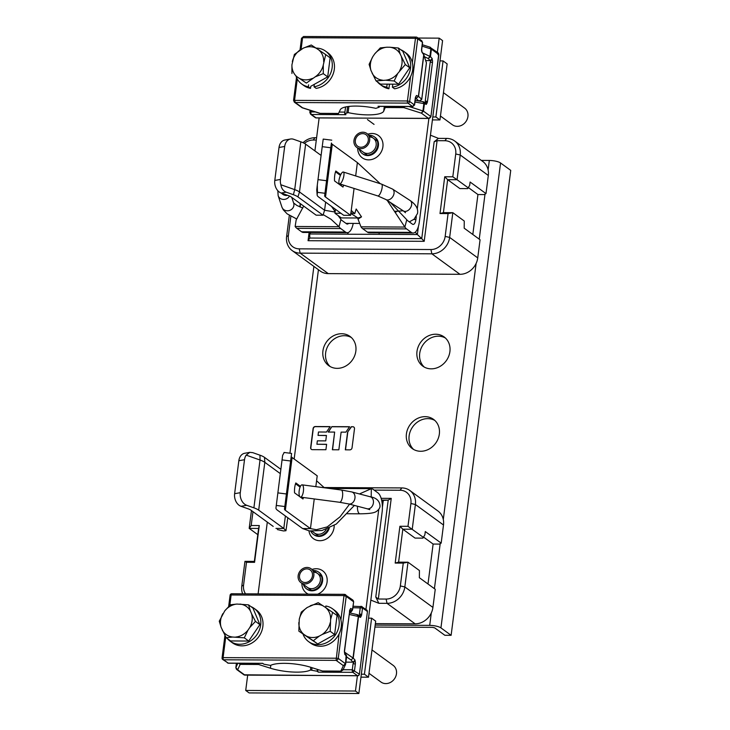 <?xml version="1.0" encoding="UTF-8"?>
<svg xmlns="http://www.w3.org/2000/svg" width="730" height="730" viewBox="0 0 730 730"><rect width="100%" height="100%" fill="white"/><g stroke="black" fill="none" stroke-linecap="round" stroke-linejoin="round"><path stroke-width="1.09" d="M258.593 528.429L259.287 525.545L251.202 525.509L249.185 528.383L258.593 528.429L254.359 561.407L244.951 561.352L241.785 586.09L243.565 585.113L246.494 562.283L244.951 561.352M259.287 525.545L254.569 562.328L246.494 562.283M254.359 561.407L254.569 562.328M257.79 534.661L249.185 528.383L251.467 510.562M251.202 525.509L252.982 511.657M398.598 562.155L395.185 563.067L403.261 563.104L408.006 562.209L398.598 562.155L402.823 529.186L415.041 538.092L422.88 538.129L424.869 534.844L425.289 531.549L441.166 543.12L439.387 544.096L433.118 544.06L427.999 584M423.792 537.262L433.118 544.06M395.185 563.067L399.903 526.284L407.979 526.321L423.665 537.572M323.992 487.53L401.838 487.932A17.21 15.029 126.1 0 1 409.868 490.514A17.21 15.029 126.1 0 1 415.397 504.503L412.231 529.232L402.823 529.186L399.903 526.284M375.366 623.621A3.44 3.002 126.1 0 1 375.476 623.621L415.133 623.831A17.21 15.029 -53.9 0 0 432.917 607.424L435.244 589.283L419.367 577.713L419.431 570.541L408.006 562.209L404.831 586.938A17.21 15.029 126.1 0 1 387.037 603.345L378.834 603.299L375.786 596.994L388.205 500.123L381.607 500.086M403.261 563.104L400.341 585.934A13.77 12.018 126.1 0 1 386.106 599.056L378.322 599.02L391.234 498.38L381.142 498.334M370.831 600.115L378.834 603.299M382.401 507.286L383.268 500.497L381.863 501.309M381.699 500.497L388.205 500.123L391.234 498.38M245.554 593.818A13.77 12.018 126.1 0 1 243.565 585.113M374.143 490.113L400.058 490.241A13.77 12.018 126.1 0 1 410.908 503.499L407.979 526.321M378.322 599.02L375.786 596.994M242.615 593.809A17.21 15.029 126.1 0 1 241.785 586.09M441.166 543.12L443.493 524.989A17.21 15.029 -53.9 0 0 437.954 511L409.868 490.514M443.42 212.64L440.007 213.543L448.083 213.589L452.819 212.686L443.42 212.64L447.645 179.671L459.854 188.568L467.702 188.614L469.691 185.329L470.111 182.025L485.988 193.605L484.209 194.582L477.94 194.545L468.614 187.747M485.988 193.605L488.315 175.465A17.21 15.029 -53.9 0 0 482.776 161.476L454.69 141A17.21 15.029 126.1 0 1 460.219 154.988L457.053 179.717L468.477 188.048M440.007 213.543L444.725 176.76L447.645 179.671L457.053 179.717L452.801 176.806L455.73 153.984A13.77 12.018 126.1 0 0 444.88 140.726L446.66 138.417A17.21 15.029 126.1 0 1 454.69 141M472.821 234.476L477.94 194.545M292.137 250.554L320.233 271.04A17.21 15.029 -53.9 0 0 328.263 273.622L459.955 274.307A17.21 15.029 -53.9 0 0 477.739 257.9L480.066 239.768L464.189 228.189L464.253 221.026L452.819 212.686L449.653 237.423A17.21 15.029 126.1 0 1 431.859 253.821L300.167 253.137A17.21 15.029 126.1 0 1 292.137 250.554A17.21 15.029 126.1 0 1 286.607 236.566L289.326 215.377M448.083 213.589L445.163 236.41A13.77 12.018 126.1 0 1 430.928 249.541L299.236 248.848A13.77 12.018 126.1 0 1 288.387 235.598L290.859 216.29M300.249 203.588L299.82 206.882M300.55 203.807L300.139 207.01M303.041 142.706A17.21 15.029 126.1 0 1 314.968 137.733L316.601 137.742M309.885 232.478L309.693 233.983L310.679 232.487M379.016 232.843L379.217 234.348L417.377 234.54L415.224 232.186M379.217 234.348L347.9 234.248L347.653 232.651M347.863 234.184L309.693 233.983L309.812 238.044L421.739 238.628L424.194 241.32L437.097 140.68L444.88 140.726M418.418 226.4L417.377 234.54L421.739 238.628L434.158 141.757L437.097 140.68M309.812 238.044L308.06 240.708L424.194 241.32M309.118 232.478L308.06 240.708M444.725 176.76L452.801 176.806M304.383 143.363A13.77 12.018 126.1 0 1 313.188 140.032L316.3 140.05M434.158 141.757L438.456 138.371L446.66 138.417M438.456 138.371L430.454 135.187M348.11 232.551L347.9 234.248M267.308 522.105L258.101 593.892M247.68 675.195L245.718 690.452L249.112 692.925L358.859 693.5L382.109 512.15A15.494 6.397 -89.7 0 0 377.912 492.859L373.158 489.392A17.21 7.108 -89.7 0 0 371.333 488.671L359.434 493.945M273.202 526.412L250.846 510.106A10.329 2.683 -172.7 0 0 248.237 508.846L241.028 506.301L246.685 505.288L253.894 507.834A18.934 4.918 7.3 0 1 258.685 510.151L283.797 528.456L285.393 516M277.391 529.569L283.523 530.956L285.959 530.719L283.797 528.456L275.958 528.411M280.84 469.29L264.515 457.382L264.817 462.336L280.293 473.615M264.515 457.382A17.903 4.654 -172.7 0 0 259.98 455.191L252.772 452.655L249.797 452.354L246.174 455.128L260.026 460.019L259.98 455.191M258.685 510.151L264.817 462.336A18.934 4.918 -172.7 0 0 260.026 460.019L253.894 507.834M246.685 505.288A10.329 7.683 -100.1 0 1 240.279 492.686L244.513 459.717A10.329 7.683 -100.1 0 1 246.174 455.128M249.605 452.39L244.705 453.266A10.329 7.683 79.9 0 0 238.847 460.721L234.622 493.699A10.329 7.683 79.9 0 0 241.028 506.301M358.859 693.5L355.464 691.027L245.718 690.452M378.76 509.348A6.889 2.847 90.3 0 1 378.724 509.668L365.931 609.422M357.417 675.77L355.464 691.027M349.56 504.174L340.07 516.794L327.241 526.914L316.373 529.715L310.451 528.593L314.247 498.946M354.397 505.434L336.293 524.058L322.021 530.509L309.438 530.947L302.603 528.557L310.451 528.593L285.339 510.288A10.329 2.683 -172.7 0 1 284.499 509.029L291.589 453.421L284.499 509.029M284.034 452.819L282.638 455.319L275.967 507.943A18.934 4.918 7.3 0 0 277.5 510.243L302.603 528.557M291.27 456.277A10.329 2.683 7.3 0 0 292.109 457.527L317.212 475.832L316.574 480.778L324.357 487.777M315.825 486.645L316.574 480.778M300.404 497.112L302.977 498.992A11.881 4.9 90.3 0 0 303.452 497.522M299.848 496.71L294.546 492.841A11.881 4.9 90.3 0 1 294.71 487.558A11.881 4.9 90.3 0 1 295.814 482.95L300.441 486.326M284.025 452.454L291.589 453.421M295.522 483.762L300.094 487.092M328.317 528.447A10.329 9.016 126.1 0 1 318.216 535.93A10.329 9.016 126.1 0 1 313.398 534.378A10.329 9.016 126.1 0 1 310.788 531.121M313.553 570.55A10.329 9.016 126.1 0 1 313.781 570.55A10.329 9.016 126.1 0 1 318.599 572.101A10.329 9.016 126.1 0 1 321.2 583.233A10.329 9.016 126.1 0 1 311.245 590.333A10.329 9.016 126.1 0 1 306.427 588.791A10.329 9.016 126.1 0 1 303.415 584.456M326.319 529.232A8.605 7.51 126.1 0 1 318.426 534.278A8.605 7.51 126.1 0 1 314.42 532.991M313.571 572.201A8.605 7.51 126.1 0 1 317.577 573.488A8.605 7.51 126.1 0 1 319.749 582.768A8.605 7.51 126.1 0 1 311.454 588.69A8.605 7.51 126.1 0 1 307.44 587.394M437.37 52.323L439.186 38.152L442.581 40.625L419.321 221.984A15.494 6.397 -89.7 0 1 413.134 233.016A15.494 6.397 -89.7 0 1 411.309 232.368L406.564 228.901A17.21 7.108 -89.7 0 1 404.876 227.057L406.774 219.739A8.605 3.55 90.3 0 0 407.623 220.661L412.368 224.119A6.889 2.847 90.3 0 0 413.18 224.411A6.889 2.847 90.3 0 0 415.927 219.502L416.301 216.627M417.277 208.972L428.884 118.515M357.846 218.69L360.985 226.829L404.876 227.057L387.238 200.421M380.293 183.714L357.381 162.589L332.278 144.285A10.329 2.683 7.3 0 1 331.438 143.025L330.754 147.752L322.222 146.666L323.217 139.083L331.758 140.169M406.774 219.739L390.276 202.393M358.065 219.109L357.481 217.996L358.065 219.109L361.523 216.865L356.176 208.999L354.716 213.717L351.249 210.404L354.068 188.431M355.674 175.939L357.381 162.589M361.523 216.865L357.919 217.996L350.655 213.343L352.207 213.105L350.947 212.777M340.956 213.297L334.942 213.26L341.321 217.914L357.919 217.996M317.158 195.065L316.765 190.001A18.934 4.918 7.3 0 1 316.765 189.754L317.158 194.828A17.903 4.654 7.3 0 0 317.158 195.065A17.903 4.654 7.3 0 0 318.608 197L343.721 215.314L350.619 215.35L351.249 210.404M317.158 194.828L317.44 192.328L324.959 193.277L324.668 195.786A10.329 2.683 -172.7 0 0 325.507 197.036L350.619 215.35M324.959 193.277L330.754 147.752M340.782 174.643L335.809 171.021A11.881 4.9 90.3 0 0 334.714 175.629A11.881 4.9 90.3 0 0 334.541 180.912L342.972 187.062A11.881 4.9 90.3 0 0 343.584 185.11M341.585 184.48A10.329 4.261 -89.7 0 1 341.193 185.758M340.417 175.401L335.526 171.833M322.222 146.666L317.313 184.936L317.44 192.328M317.313 184.936L316.765 189.754M352.207 213.105L354.716 213.717M334.942 213.26L335.453 209.282M360.985 226.829A17.21 7.108 90.3 0 0 362.664 228.672L367.418 232.131A15.494 6.397 90.3 0 0 369.234 232.788L413.134 233.016M348.575 223.389A6.889 2.847 90.3 0 1 347.334 224.064A6.889 2.847 90.3 0 1 346.522 223.781L341.777 220.314A8.605 3.55 90.3 0 1 340.928 219.392L339.03 226.711L295.139 226.482A17.21 7.108 90.3 0 0 296.818 228.326L301.572 231.793A15.494 6.397 90.3 0 0 303.388 232.441L347.288 232.678A15.494 6.397 -89.7 0 1 345.463 232.021L340.718 228.554A17.21 7.108 -89.7 0 1 339.03 226.711L331.055 219.283L323.207 214.638M353.201 223.407A15.494 6.397 -89.7 0 1 347.288 232.678M314.913 150.909L319.147 117.868M295.139 226.482L296.17 219.976L303.662 206.079M296.791 218.909L297.375 217.932M335.097 212.056L324.595 210.258L325.644 202.128M340.928 219.392L338.063 215.542M324.595 210.258L299.492 191.954L297.922 196.899L323.025 215.204L324.595 210.258M305.624 144.138L299.492 191.954A18.934 4.918 7.3 0 0 294.701 189.636L280.849 184.745A10.329 7.683 -100.1 0 1 280.448 179.443L284.682 146.465A10.329 7.683 -100.1 0 1 290.54 139.01L284.873 140.023A10.329 7.683 79.9 0 0 279.015 147.478L274.79 180.447A10.329 7.683 79.9 0 0 281.196 193.048L286.178 192.163L293.387 194.709L294.701 189.636L300.833 141.83A18.934 4.918 -172.7 0 1 305.624 144.138L321.09 155.426M323.025 215.204L316.126 215.168L291.024 196.863A10.329 2.683 -172.7 0 0 288.405 195.594L281.196 193.048M300.833 141.83L293.624 139.284A10.329 7.683 -100.1 0 0 290.54 139.01M286.178 192.163C283.276 191.023 281.506 188.55 280.849 184.745M293.387 194.709A17.903 4.654 7.3 0 1 297.922 196.899M418.007 38.042L439.186 38.152M369.371 135.305A10.329 9.016 126.1 0 1 369.59 135.296A10.329 9.016 126.1 0 1 374.408 136.848A10.329 9.016 126.1 0 1 377.009 147.98A10.329 9.016 126.1 0 1 367.053 155.089A10.329 9.016 126.1 0 1 362.244 153.537A10.329 9.016 126.1 0 1 359.224 149.212M369.38 136.948A8.605 7.51 126.1 0 1 373.395 138.235A8.605 7.51 126.1 0 1 375.567 147.515A8.605 7.51 126.1 0 1 367.272 153.437A8.605 7.51 126.1 0 1 363.257 152.15M303.507 490.268A6.196 2.126 97.5 0 1 300.486 497.13A6.196 2.126 97.5 0 1 299.09 491.71A6.196 2.126 97.5 0 1 302.101 484.848A6.196 2.126 97.5 0 1 303.507 490.268M339.103 179.68A6.196 1.852 107.5 0 1 343.31 172.025A6.196 1.852 107.5 0 1 343.784 176.195A6.196 1.852 107.5 0 1 339.578 183.85A6.196 1.852 107.5 0 1 339.103 179.68M298.159 575.651A8.605 7.51 126.1 0 1 303.132 568.46A8.605 7.51 126.1 0 1 311.071 568.743A8.605 7.51 126.1 0 1 313.836 575.733A8.605 7.51 126.1 0 1 308.863 582.932A8.605 7.51 126.1 0 1 300.924 582.649A8.605 7.51 126.1 0 1 298.159 575.651M312.476 575.724A7.117 6.214 -53.9 0 0 310.186 569.947A7.117 6.214 -53.9 0 0 303.625 569.71A7.117 6.214 -53.9 0 0 299.519 575.66A7.117 6.214 -53.9 0 0 301.8 581.445A7.117 6.214 -53.9 0 0 308.361 581.673A7.117 6.214 -53.9 0 0 312.476 575.724M353.977 140.406A8.605 7.51 126.1 0 1 358.95 133.207A8.605 7.51 126.1 0 1 366.88 133.49A8.605 7.51 126.1 0 1 369.654 140.489A8.605 7.51 126.1 0 1 364.671 147.679A8.605 7.51 126.1 0 1 356.742 147.396A8.605 7.51 126.1 0 1 353.977 140.406M368.294 140.479A7.117 6.214 -53.9 0 0 366.004 134.694A7.117 6.214 -53.9 0 0 359.443 134.457A7.117 6.214 -53.9 0 0 355.327 140.406A7.117 6.214 -53.9 0 0 357.618 146.192A7.117 6.214 -53.9 0 0 364.179 146.429A7.117 6.214 -53.9 0 0 368.294 140.479M481.307 160.408L489.328 160.454A8.605 2.236 -172.7 0 1 500.561 162.963L510.735 170.382L451.122 635.31L444.844 635.283L434.669 627.855L432.425 627.353L374.928 627.052M375.174 625.09L429.705 625.373A8.605 2.236 7.3 0 1 440.938 627.891L451.122 635.31M449.908 351.623A18.077 15.777 -53.9 0 0 444.096 336.932A18.077 15.777 -53.9 0 0 427.433 336.338A18.077 15.777 -53.9 0 0 416.985 351.449A18.077 15.777 -53.9 0 0 422.798 366.141A18.077 15.777 -53.9 0 0 439.46 366.725A18.077 15.777 -53.9 0 0 449.908 351.623M355.848 351.13A18.077 15.777 -53.9 0 0 350.035 336.439A18.077 15.777 -53.9 0 0 333.373 335.846A18.077 15.777 -53.9 0 0 322.925 350.957A18.077 15.777 -53.9 0 0 328.737 365.648A18.077 15.777 -53.9 0 0 345.399 366.241A18.077 15.777 -53.9 0 0 355.848 351.13M439.341 434.049A18.077 15.777 -53.9 0 0 433.529 419.367A18.077 15.777 -53.9 0 0 416.866 418.774A18.077 15.777 -53.9 0 0 406.418 433.885A18.077 15.777 -53.9 0 0 412.231 448.567A18.077 15.777 -53.9 0 0 428.893 449.16A18.077 15.777 -53.9 0 0 439.341 434.049M352.809 426.731L351.267 426.721L347.58 432.151L345.317 449.835L349.843 449.853A2.126 1.861 -53.9 0 0 352.043 447.828L354.488 428.784A2.126 1.861 -53.9 0 0 352.809 426.731L351.267 426.721M331.867 426.621L328.181 432.05L334.65 432.078L332.378 449.762L338.848 449.799L341.12 432.114L345.892 432.142L349.579 426.712L331.867 426.621L328.445 432.05M330.17 426.612L315.296 426.539A2.126 1.861 -53.9 0 0 313.097 428.565L310.651 447.609A2.126 1.861 -53.9 0 0 312.33 449.662L325.918 449.726L326.611 444.287L316.911 444.241L317.349 440.838L325.753 440.884L326.456 435.445L318.043 435.399L318.481 431.996L326.493 432.041L330.17 426.612M424.221 367.044A18.077 15.777 126.1 0 1 419.704 353.429A18.077 15.777 126.1 0 1 445.391 337.999M330.152 366.551A18.077 15.777 126.1 0 1 325.635 352.937A18.077 15.777 126.1 0 1 351.331 337.506M413.645 449.479A18.077 15.777 126.1 0 1 409.128 435.856A18.077 15.777 126.1 0 1 434.825 420.434M351.44 426.849L347.58 432.151M332.57 449.762L334.65 432.078M326.438 435.564L318.043 435.399M326.593 444.415L316.911 444.241M353.886 427.114A2.126 1.861 -53.9 0 0 352.982 426.858M347.763 432.279L345.509 449.835M349.488 426.84L332.041 426.749M330.088 426.74L315.479 426.667A2.126 1.861 -53.9 0 0 313.27 428.692L310.834 447.736A2.126 1.861 -53.9 0 0 311.427 449.397M443.073 60.919L447.143 63.884L439.953 119.939L435.883 116.973L443.073 60.919L439.98 60.9M432.416 119.903L439.953 119.939M432.79 116.955L435.883 116.973M424.741 102.392L426.366 104.399L426.21 102.401L425.234 100.968L427.488 101.47L432.47 62.561L430.226 62.059L432.233 58.637L430.098 60.626L428.245 58.537L430.463 56.63L429.915 56.383L428.245 58.537L424.623 56.803M437.854 54.641L438.703 54.485L431.421 49.175L430.381 47.304M430.892 116.718L438.703 54.485A2.062 1.807 -53.9 0 0 438.036 52.806L438.849 54.668L430.892 116.718L428.62 118.443A2.062 1.807 -53.9 0 0 430.755 116.471L423.473 111.17L421.374 113.159L428.62 118.443L316.053 117.858A1.725 0.712 90.3 0 0 316.254 117.931A1.725 0.712 90.3 0 0 316.455 117.858M429.213 118.351L316.254 117.931A1.725 1.725 0 0 1 315.25 117.594L315.25 117.594A1.725 1.506 -53.9 0 0 316.053 117.858L311.436 114.491L345.929 114.674L344.697 113.77L348.101 112.612A26.508 6.889 -172.7 0 0 383.697 111.188L385.686 106.416M409.046 106.544L422.925 110.914L421.374 113.159L403.763 107.602L404.721 106.516M414.969 102.008L424.431 103.706L423.017 101.698M403.371 106.507L403.763 107.602L385.394 107.511M348.101 112.612L348.894 106.425M424.431 103.56L422.716 101.671M425.8 60.608L430.098 60.626M430.435 56.767L429.915 56.402L430.873 48.928L422.132 46.172M432.233 58.637L430.463 56.63L431.421 49.175L429.833 47.213L438.036 52.806M310.615 114.218L309.83 112.383L311.436 114.491L310.615 114.218L315.25 117.594M309.949 112.739L310.88 111.918A2.062 0.849 90.3 0 0 311.436 114.491M345.573 106.963L344.697 113.77M347.608 106.589L346.832 112.603M421.63 48.773L421.94 52.122A3.44 1.423 90.3 0 1 421.63 48.764L422.46 42.285L417.715 38.818L415.461 38.316L302.585 37.723L301.654 38.544M297.283 79.05L294.555 100.375L293.706 100.53M420.973 40.524L422.579 42.632L421.794 40.798L417.159 37.422A1.725 1.506 -53.9 0 1 417.715 38.818L409.676 101.47L407.431 100.968L294.555 100.375L295.331 102.519A2.062 1.807 126.1 0 1 294.373 102.209L294.373 102.209A2.062 1.807 126.1 0 1 294.299 102.154M378.021 106.288A2.062 0.849 90.3 0 0 378.268 106.379L412.751 106.562A2.062 0.849 -89.7 0 1 412.751 106.562A2.062 0.849 -89.7 0 1 412.514 106.471L407.897 103.112A1.725 1.506 126.1 0 0 409.676 101.47L414.43 104.928L412.514 106.471L378.021 106.288L379.253 107.191L375.85 108.35A26.508 6.889 -172.7 0 0 340.253 109.783L338.483 113.542L319.877 113.369L302.184 107.785L294.373 102.209L293.56 100.357L296.499 77.48M320.579 113.36L319.877 113.369M421.958 51.793L423.728 54.796L423.582 53.701M426.366 63.236L421.767 99.271L418.409 96.314L416.374 98.267L418.536 96.378L416.374 95.511L415.26 98.441L414.43 104.928L413.582 105.084M421.94 52.122L423.728 54.796L418.409 96.314M412.35 62.597L415.461 38.316A1.725 0.712 -89.7 0 1 416.155 37.084A1.725 1.725 0 0 1 417.159 37.422A1.725 1.506 -53.9 0 0 416.355 37.157A1.725 0.712 -89.7 0 0 416.155 37.084L303.57 36.5L302.585 37.723L301.088 49.375M379.354 106.388L379.253 107.191M423.391 53.418L426.42 62.944L421.721 99.408L419.896 101.023M426.402 62.871L423.847 54.914L418.536 96.378M426.329 62.287L426.393 63.035M419.02 101.05L421.721 99.408M308.598 84.844L308.352 86.77L310.524 88.348L310.788 86.295L327.697 76.86L330.133 57.825L325.726 54.604L323.28 64.988A17.292 15.093 126.1 0 1 315.232 76.823L306.381 83.083L296.918 76.732A17.292 15.093 126.1 0 1 291.927 64.824L294.373 54.44L303.224 48.189A17.292 15.093 126.1 0 1 309.931 46.738A17.292 15.093 126.1 0 1 316.263 48.262L318.691 49.868A17.292 15.093 126.1 0 1 323.691 61.785M314 86.797L316.172 88.385A20.312 17.73 -53.9 0 0 333.245 59.896A20.312 17.73 -53.9 0 0 327.779 52.724L325.607 51.146A20.312 17.73 126.1 0 1 331.073 58.318A20.312 17.73 126.1 0 1 314 86.797L314.32 84.333M308.352 86.77A20.312 17.73 126.1 0 1 301.673 83.968L303.844 85.556A20.312 17.73 -53.9 0 0 310.524 88.348M301.673 83.968A20.312 17.73 126.1 0 1 296.216 76.796A20.312 17.73 126.1 0 1 296.106 76.531M316.026 48.098A20.312 17.73 126.1 0 1 316.136 48.098A20.312 17.73 126.1 0 1 325.607 51.146M387.128 84.142L386.745 87.18L388.917 88.759L389.501 84.16M392.384 87.208L394.556 88.795A20.312 17.73 -53.9 0 0 411.629 60.307A20.312 17.73 -53.9 0 0 406.172 53.135L404 51.556A20.312 17.73 126.1 0 1 409.466 58.728A20.312 17.73 126.1 0 1 392.384 87.208L392.776 84.169M386.745 87.18A20.312 17.73 126.1 0 1 380.065 84.379L382.237 85.957A20.312 17.73 -53.9 0 0 388.917 88.759M380.065 84.379A20.312 17.73 126.1 0 1 377.328 81.824M400.733 49.731A20.312 17.73 126.1 0 1 404 51.556M397.777 73.411L394.154 80.984L398.562 84.206L380.458 84.105L376.05 80.893L370.977 70.491A17.292 15.093 126.1 0 1 370.448 63.629A17.292 15.093 126.1 0 1 372.738 56.776L374.618 54.011A17.292 15.093 126.1 0 1 386.791 47.213L389.829 47.231A17.292 15.093 126.1 0 1 400.25 54.148L405.314 64.55L397.777 73.411A17.292 15.093 126.1 0 1 385.604 80.209L376.05 80.893M398.562 84.206L409.731 67.762L402.787 51.228L398.379 48.016L400.25 54.148M394.154 80.984L385.604 80.209M405.314 64.55L409.731 67.762M401.409 56.931A17.292 15.093 126.1 0 1 399.657 70.646M382.556 80.191A17.292 15.093 126.1 0 1 372.145 73.274M370.977 70.491L369.106 64.359L372.738 56.776M374.618 54.011L380.275 47.915L386.791 47.213M389.829 47.231L398.379 48.016M440.455 116.052L452.445 124.803A10.329 9.016 -53.9 0 0 461.962 125.14A10.329 9.016 -53.9 0 0 467.93 116.499A10.329 9.016 -53.9 0 0 467.811 113.15A10.329 9.016 -53.9 0 0 464.608 108.104L443.448 92.683M296.918 76.732L306.381 83.083M291.927 73.484L291.927 64.824M312.394 78.411A17.292 15.093 126.1 0 1 299.355 78.347M292.338 61.621A17.292 15.093 126.1 0 1 300.377 49.777M303.224 48.189L311.263 45.005L316.263 48.262M318.691 49.868L325.726 54.604M323.28 64.988L323.28 73.648L327.697 76.86M323.28 73.648L315.232 76.823M360.948 677.148L368.495 677.194L375.685 621.139L371.616 618.164L368.522 618.155M368.495 677.194L364.425 674.219L371.616 618.164M361.332 674.21L364.425 674.219M310.825 667.32L310.478 670.04A26.508 6.889 -172.7 0 1 270.419 668.215L270.793 665.304M257.215 663.369L258.539 664.473L270.419 668.215M236.137 668.835L237.661 669.83L235.872 667.567L237.852 663.269M238.655 663.278L240.179 664.373L239.522 663.278M317.815 669.519L317.805 669.583A2.062 0.849 90.3 0 0 318.371 672.157L317.139 671.253L310.478 670.04M311.746 670.049L312.048 667.704M317.139 671.253L317.377 669.383M345.91 662.137L352.955 662.174L351.002 659.957L353.238 658.077L351.002 659.957L346.577 656.9M343.1 669.711L352.298 669.757L359.251 674.055A1.725 1.506 126.1 0 1 357.472 675.697L352.855 672.33L354.497 670.596L355.337 664.108L353.083 663.606L355.09 660.185L352.955 662.174M358.959 615.354L360.584 617.361L360.428 615.363L359.461 613.93L360.246 607.771A2.062 0.849 -89.7 0 1 361.067 606.302A2.062 0.849 -89.7 0 1 361.313 606.384L362.536 607.944L352.882 607.734M245.262 675.113L357.472 675.697A1.725 0.712 -89.7 0 0 357.673 675.77A1.725 1.725 0 0 0 359.388 674.264L367.427 611.621A1.725 1.725 0 0 0 366.734 610.006L361.313 606.384M359.388 674.264L367.427 611.621M358.558 616.558L357.235 614.642M353.22 658.15L344.633 652.173M356.824 614.587L358.32 616.494L349.259 614.432M344.624 650.521L349.615 611.612L344.487 650.311L344.724 654.235L346.64 656.452L346.157 654.856L345.536 663.698L343.365 665.641L345.673 663.944M352.672 609.34L353.63 601.921L352.672 609.377L350.592 608.473L349.615 611.612M227.395 662.895L228.171 663.132A2.062 0.849 90.3 0 0 228.417 663.223L222.76 659.509A1.725 1.506 -53.9 0 1 222.203 658.113L223.088 657.63L335.973 658.214L338.255 658.387L345.682 663.908L346.64 656.452L345.682 663.908M340.892 619.852L344.003 595.57L346.212 596.401L338.255 658.387A2.062 1.807 126.1 0 1 336.119 660.358L223.562 659.774L228.171 663.132L262.663 663.314L263.895 664.209L270.556 665.422A26.508 6.889 -172.7 0 1 310.606 667.247L322.487 670.998L341.403 671.116M230.233 595.461L231.127 594.977L344.003 595.57L344.578 594.412A2.062 1.807 126.1 0 1 345.546 594.722L345.546 594.722A2.062 1.807 126.1 0 1 346.212 596.401L353.493 601.712L352.809 600.014L344.578 594.412M353.63 601.876L353.347 600.69M352.672 609.377L352.262 610.389L352.672 609.377M352.8 600.014L353.63 601.921L352.517 609.313L350.482 611.183L352.262 610.389M323.098 671.089L322.487 670.998M323.043 671.08L341.147 671.18L342.954 670.03L345.509 664.51M343.118 669.465L340.846 671.089L343.365 665.641L336.119 660.358L339.085 633.932M224.94 635.447L222.066 657.903A1.725 1.725 0 0 0 222.76 659.509A1.725 1.506 -53.9 0 0 223.562 659.774A1.725 0.712 90.3 0 1 223.088 657.63L225.743 636.925M346.64 656.334L346.495 655.558M325.662 607.561L325.854 606.01A20.312 17.73 126.1 0 1 332.533 608.802A20.312 17.73 126.1 0 1 337.999 615.974A20.312 17.73 126.1 0 1 318.079 644.672A20.312 17.73 126.1 0 1 308.607 641.633A20.312 17.73 126.1 0 1 303.142 634.461A20.312 17.73 126.1 0 1 303.041 634.188M308.607 641.633L310.77 643.212A20.312 17.73 -53.9 0 0 333.592 641.04A20.312 17.73 -53.9 0 0 340.171 617.562A20.312 17.73 -53.9 0 0 334.705 610.389L332.533 608.802M230.215 641.223L232.386 642.802A20.312 17.73 -53.9 0 0 255.208 640.63A20.312 17.73 -53.9 0 0 261.787 617.151A20.312 17.73 -53.9 0 0 256.321 609.979L254.149 608.4A20.312 17.73 126.1 0 1 259.615 615.563A20.312 17.73 126.1 0 1 239.686 644.261A20.312 17.73 126.1 0 1 230.215 641.223A20.312 17.73 126.1 0 1 227.477 638.668M250.883 606.575A20.312 17.73 126.1 0 1 254.149 608.4M248.711 641.049L230.607 640.949L226.2 637.737L221.126 627.335L219.265 621.203L224.767 610.855A17.292 15.093 126.1 0 1 236.94 604.057L248.529 604.86L252.945 608.072L259.88 624.606L248.711 641.049L244.304 637.828L232.715 637.034A17.292 15.093 126.1 0 1 222.294 630.118M224.767 610.855L230.424 604.759L236.94 604.057M221.126 627.335A17.292 15.093 126.1 0 1 222.887 613.62M239.978 604.075A17.292 15.093 126.1 0 1 250.399 610.992L251.567 613.775A17.292 15.093 126.1 0 1 252.096 620.637A17.292 15.093 126.1 0 1 249.806 627.49L247.926 630.245A17.292 15.093 126.1 0 1 235.754 637.044M248.529 604.86L250.399 610.992M251.567 613.775L255.463 621.394L259.88 624.606M255.463 621.394L249.806 627.49M247.926 630.245L244.304 637.828M232.715 637.034L226.2 637.737M325.616 607.533L337.059 615.481L334.623 634.525L317.723 643.96L298.853 631.14L299.263 619.277A17.292 15.093 126.1 0 1 307.303 607.442L318.198 602.67L325.616 607.533A17.292 15.093 126.1 0 1 330.617 619.442L330.206 631.304L334.623 634.525M332.652 612.269L330.617 619.442M310.15 605.854A17.292 15.093 126.1 0 1 323.189 605.918M330.206 622.644A17.292 15.093 126.1 0 1 322.167 634.489L319.32 636.076A17.292 15.093 126.1 0 1 312.613 637.527A17.292 15.093 126.1 0 1 306.281 636.003L303.853 634.397A17.292 15.093 126.1 0 1 298.853 622.48M330.206 631.304L322.167 634.489M319.32 636.076L313.307 640.739L317.723 643.96M313.307 640.739L306.281 636.003M303.853 634.397L298.853 631.14M299.263 619.277L301.298 612.105L307.303 607.442M368.997 673.306L380.978 682.048A10.329 9.016 -53.9 0 0 385.796 683.599A10.329 9.016 -53.9 0 0 395.751 676.491A10.329 9.016 -53.9 0 0 393.151 665.358L371.99 649.928M400.341 585.934L404.831 586.938L432.917 607.424M415.133 623.831L387.037 603.345L386.106 599.056M443.493 524.989L415.397 504.503L410.908 503.499M400.058 490.241L401.838 487.932M445.163 236.41L449.653 237.423L477.739 257.9M314.968 137.733L313.188 140.032M488.315 175.465L460.219 154.988L455.73 153.984M459.955 274.307L431.859 253.821L430.928 249.541M299.236 248.848L300.167 253.137L328.263 273.622M286.607 236.566L288.387 235.598M234.622 493.699L240.279 492.686M244.513 459.717L238.847 460.721M371.196 497.02L371.333 488.671M292.109 457.527L285.339 510.288M276.25 505.443L284.782 506.529M277.82 492.887L286.361 493.973M290.586 460.995L282.045 459.909M308.973 530.874A13.77 12.018 -53.9 0 0 319.786 540.711A13.77 12.018 -53.9 0 0 319.831 540.711A13.77 12.018 -53.9 0 0 334.176 525.427M317.632 594.202A13.77 12.018 -53.9 0 0 327.186 579.52A13.77 12.018 -53.9 0 0 316.282 568.734A13.77 12.018 -53.9 0 0 316.236 568.734A13.77 12.018 -53.9 0 0 312.038 569.446M301.891 583.352A13.77 12.018 -53.9 0 0 308.325 594.147M313.398 534.378L314.082 534.88A10.329 9.016 -53.9 0 0 318.864 536.422A10.329 9.016 -53.9 0 0 318.901 536.422A10.329 9.016 -53.9 0 0 329.285 528.027M306.427 588.791L307.102 589.283A10.329 9.016 -53.9 0 0 311.883 590.826A10.329 9.016 -53.9 0 0 311.92 590.826A10.329 9.016 -53.9 0 0 321.875 583.726A10.329 9.016 -53.9 0 0 319.275 572.594L318.599 572.101M324.668 195.786L331.438 143.025M332.278 144.285L325.507 197.036M317.988 179.635L326.529 180.721M367.418 232.131L411.309 232.368M301.572 231.793L345.463 232.021M340.718 228.554L296.818 228.326M284.682 146.465L279.015 147.478M274.79 180.447L280.448 179.443M413.737 219.493L415.927 219.502M357.709 148.099A13.77 12.018 -53.9 0 0 368.623 159.87A13.77 12.018 -53.9 0 0 368.668 159.87A13.77 12.018 -53.9 0 0 382.903 146.767A13.77 12.018 -53.9 0 0 372.099 133.49A13.77 12.018 -53.9 0 0 372.054 133.49A13.77 12.018 -53.9 0 0 367.847 134.192M362.244 153.537L362.92 154.03A10.329 9.016 -53.9 0 0 367.701 155.581A10.329 9.016 -53.9 0 0 367.738 155.581A10.329 9.016 -53.9 0 0 377.693 148.473A10.329 9.016 -53.9 0 0 375.092 137.34L374.408 136.848M406.564 228.901L362.664 228.672M347.188 513.737L359.981 513.811A6.196 2.555 -89.7 0 1 357.499 506.565A6.196 2.555 -89.7 0 1 357.527 506.255M368.814 508.773L369.754 509.64L367.071 508.746A6.196 4.718 -75.4 0 0 373.441 502.505A6.196 4.718 -75.4 0 0 370.201 496.756C376.315 497.787 379.591 500.835 380.029 505.872C380.102 507.724 378.952 509.558 376.561 511.365C374.91 512.469 372.127 513.683 359.981 513.811M370.201 496.756L351.769 491.938A6.196 4.718 104.6 0 1 354.999 497.696A6.196 4.718 104.6 0 1 348.639 503.928L367.071 508.746M348.639 503.928L339.614 502.277A6.196 2.126 -82.5 0 0 342.635 495.414A6.196 2.126 -82.5 0 0 341.229 489.994L351.769 491.938M395.998 212.047A6.196 2.555 -89.7 0 1 397.257 211.244L395.359 211.235M339.578 183.85L377.812 195.932A6.196 1.852 -72.5 0 0 382.018 188.285A6.196 1.852 -72.5 0 0 381.544 184.115L392.521 189.07A6.196 4.334 123 0 1 393.99 193.651A6.196 4.334 123 0 1 390.632 198.898A6.196 4.334 123 0 1 385.768 199.463L403.352 210.897A6.196 4.334 -57 0 0 408.216 210.331A6.196 4.334 -57 0 0 411.583 205.084A6.196 4.334 -57 0 0 410.105 200.504C415.899 204.446 418.363 208.753 417.524 213.434L414.065 219.219L409.311 221.893M296.736 219L287.173 213.881L283.267 209.811L281.899 207.028A6.196 5.657 -18.3 0 0 288.149 210.76A6.196 5.657 -18.3 0 0 293.834 205.75A6.196 5.657 -18.3 0 0 293.661 203.141L291.772 197.41M289.509 196.032A6.196 5.657 161.7 0 1 283.486 199.427A6.196 5.657 161.7 0 1 278.148 195.658L281.899 207.028M281.506 193.158A6.196 5.466 53.4 0 0 287.602 195.311M318.435 269.726L294.163 459.024M429.705 625.373L431.302 612.954M434.414 588.681L440.19 543.658M443.293 519.441L476.124 263.439M479.236 239.157L485.012 194.143M488.114 169.926L489.328 160.454M500.561 162.963L440.938 627.891M425.234 100.968L430.226 62.059M432.47 62.561A3.44 1.423 90.3 0 0 432.16 59.212M426.439 103.833A3.44 1.423 90.3 0 0 427.488 101.47M423.874 103.459L422.925 110.914L423.473 111.17L424.431 103.706L426.366 104.399M384.309 106.407L383.697 111.188M429.915 56.402L423.208 53.208M311.053 110.586L310.88 111.918L315.36 111.946M344.916 112.101L339.195 112.064M410.543 76.677L407.431 100.968A1.725 0.712 -89.7 0 0 407.897 103.112L295.331 102.519L302.576 107.803L320.187 113.36L338.556 113.451M416.301 96.086A3.44 1.423 90.3 0 0 415.26 98.441M418.883 101.023L415.534 97.966M235.863 667.64L236.41 663.26L235.854 667.603L236.693 669.51M236.675 669.501L243.948 674.803A2.062 1.807 -53.9 0 0 244.906 675.113L237.661 669.83L240.179 664.373L258.539 664.473M353.083 663.606L352.298 669.757A2.062 0.849 -89.7 0 0 352.855 672.33L318.371 672.157M355.09 660.185L353.238 658.077L358.549 616.631L360.584 617.361M366.734 610.006A1.725 1.506 -53.9 0 1 367.281 611.411L362.536 607.944L361.706 614.432L359.461 613.93M360.656 616.795A3.44 1.423 90.3 0 0 361.706 614.432M355.337 664.108A3.44 1.423 90.3 0 0 355.017 660.76M357.965 675.615A1.725 0.712 -89.7 0 1 357.673 675.77L243.948 674.803M353.01 657.958L358.32 616.494M344.487 650.311A3.44 1.423 90.3 0 0 344.797 653.66M350.519 609.039A3.44 1.423 90.3 0 0 349.478 611.402M229.795 605.334L231.127 594.977A1.725 0.712 90.3 0 1 231.811 593.755A1.725 1.725 0 0 0 230.096 595.251L228.663 606.42M232.012 593.818A1.725 0.712 90.3 0 0 231.811 593.755L344.396 594.339M349.515 612.415L350.482 611.183L349.752 610.928M262.782 663.397L228.417 663.223A2.062 0.849 90.3 0 0 228.663 663.141M287.784 517.743L285.959 530.719M329.394 488.434L371.123 488.662M331.502 206.407L335.152 211.609M339.614 502.277L300.486 497.13M341.229 489.994L302.101 484.848M335.243 210.924L334.459 210.915M359.534 223.444L345.965 223.371M403.352 210.897L405.488 212.713M403.152 210.769L397.257 211.244M392.521 189.07L410.105 200.504M377.812 195.932L385.768 199.463M343.31 172.025L381.544 184.115M293.615 202.986L297.046 205.55L302.795 208.004M277.82 190.713L278.148 195.658M321.611 576.426L311.071 568.743M311.464 590.333L300.924 582.649M318.444 535.93L312.002 531.23M377.419 141.173L366.88 133.49M367.281 155.079L356.742 147.396M313.891 266.413L289.938 453.211M415.169 100.43L422.925 101.671M423.272 101.762L425.298 102.492M422.314 44.74L430.216 47.231M309.83 112.383L310.095 110.285M300.021 50.005L301.517 38.298L303.57 36.5M421.767 48.983L422.579 42.632M412.751 106.562L414.585 105.001L415.397 98.65M367.436 119.565L374.052 124.392M353.074 606.256L362.098 606.63M357.152 614.614L349.46 612.871M359.516 615.454L357.381 614.687M350.19 613.036L352.243 610.408M344.815 653.341L346.157 654.856"/></g></svg>

